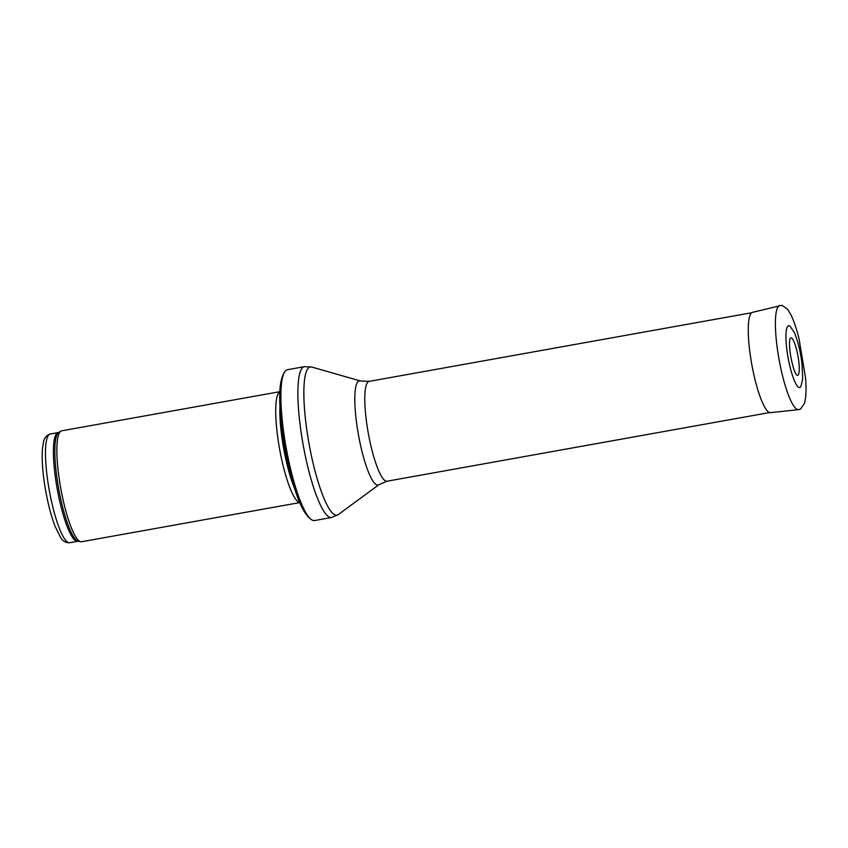 <?xml version="1.0" encoding="UTF-8"?>
<svg xmlns="http://www.w3.org/2000/svg" width="848" height="848" viewBox="0 0 848 848"><rect width="100%" height="100%" fill="white"/><g stroke="black" fill="none" stroke-linecap="round" stroke-linejoin="round"><path stroke-width="1.27" d="M314.534 520.555A76.627 15.084 -100.2 0 1 312.795 520.375A76.627 15.084 -100.2 0 1 285.257 442.635A76.627 15.084 -100.2 0 1 285.893 370.47A76.627 15.084 -100.2 0 1 287.461 369.707L304.453 366.654A76.627 15.084 -100.2 0 0 303.139 444.744A76.627 15.084 -100.2 0 0 331.515 517.503L314.534 520.555M299.821 502.493A56.339 11.088 -100.2 0 1 278.928 445.179A56.339 11.088 -100.2 0 1 279.946 391.755M299.853 502.578L81.609 541.734A56.339 11.088 -100.2 0 1 80.783 541.734A56.339 11.088 -100.2 0 1 60.081 484.441A56.339 11.088 -100.2 0 1 60.929 431.113A56.339 11.088 -100.2 0 1 61.703 430.816L279.957 391.659M796.452 374.763A19.006 3.742 79.8 0 0 797.947 355.959A19.006 3.742 79.8 0 0 790.007 338.85L789.679 340.313C789.244 343.885 789.573 349.132 790.665 356.033C792.7 366.368 794.629 372.611 796.452 374.763M787.728 355.619A31.365 6.169 79.8 0 0 787.972 357.04A31.365 6.169 79.8 0 0 800.872 386.571L802.685 379.162L802.06 364.152C800.448 351.379 797.851 340.801 794.269 332.427L790.05 326.236A31.365 6.169 79.8 0 0 787.728 355.619M293.175 483.519A55.215 10.865 -100.2 0 1 283.455 444.437A55.215 10.865 -100.2 0 1 280.317 411.852M294.977 489.349A55.279 10.876 -100.2 0 1 282.988 444.522A55.279 10.876 -100.2 0 1 279.978 405.757M58.83 432.353L58.152 432.607A55.215 10.865 -100.2 0 0 56.562 485.151A55.215 10.865 -100.2 0 0 77.656 541.3L78.376 541.3A55.491 10.918 -100.2 0 1 57.993 484.876A55.491 10.918 -100.2 0 1 58.83 432.353L60.929 431.113M77.656 541.3L69.706 542.731A55.215 10.865 -100.2 0 1 48.622 486.582A55.215 10.865 -100.2 0 1 50.202 434.028L58.152 432.607M378.982 484.653A52.926 10.42 -100.2 0 1 358.439 434.823A52.926 10.42 -100.2 0 1 360.379 380.953L369.134 381.377A50.71 9.985 -100.2 0 0 368.265 433.052A50.71 9.985 -100.2 0 0 387.048 481.208L378.982 484.653L338.267 514.588A75.302 14.819 -100.2 0 1 309.032 443.684A75.302 14.819 -100.2 0 1 311.788 367.046L304.453 366.654M798.509 409.658L770.493 412.658A50.965 10.028 -100.2 0 1 751.19 360.962A50.965 10.028 -100.2 0 1 751.169 360.813A50.965 10.028 -100.2 0 1 752.494 312.34L781.951 305.291L787.538 309.16L790.813 314.587C793.728 320.533 796.442 328.441 798.964 338.32L805.579 378.134C806.172 385.904 806.172 392.401 805.6 397.617L804.487 403.372L800.523 409.043L798.509 409.658A52.968 10.42 -100.2 0 1 778.422 355.789A52.968 10.42 -100.2 0 1 779.8 305.407M312.795 520.375C299.948 514.058 291.044 480.657 284.038 443.016C279.098 408.662 276.777 380.264 285.893 370.47M78.376 541.3L80.783 541.734M69.706 542.731C65.709 542.837 62.688 541.109 60.643 537.558L54.919 525.972C50.891 515.255 47.615 502.419 45.092 487.462C42.57 471.923 41.679 459.054 42.432 448.836L43.481 442.094C44.181 437.992 46.417 435.3 50.202 434.028M338.267 514.588L331.515 517.503M360.379 380.953L311.788 367.046M387.048 481.208L769.602 412.563M369.134 381.377L751.688 312.742"/></g></svg>

